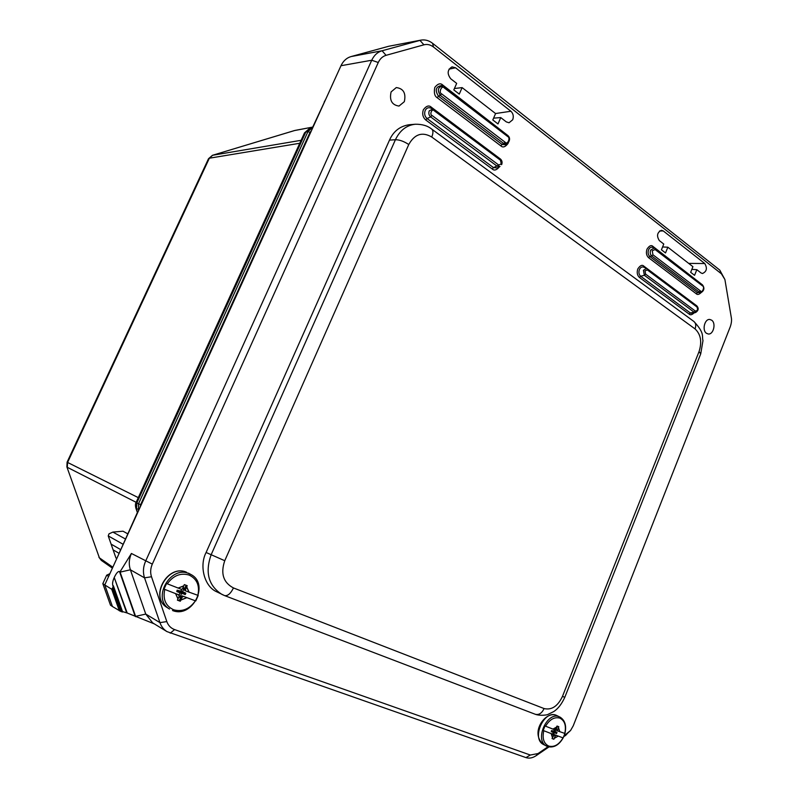 <?xml version="1.0" encoding="UTF-8"?>
<svg xmlns="http://www.w3.org/2000/svg" width="798" height="798" viewBox="0 0 798 798"><rect width="100%" height="100%" fill="white"/><g stroke="black" fill="none" stroke-linecap="round" stroke-linejoin="round"><path stroke-width="1.2" d="M164.029 589.124L178.952 594.919L164.029 589.124L166.533 583.508L181.435 589.343L182.513 588.804L184.328 584.605L187.211 585.692L185.405 589.892L184.318 589.263L186.094 585.273M185.405 589.892L185.764 590.969L198.213 595.438L195.769 600.954L182.203 595.897L195.769 600.954M177.495 599.956L179.261 600.605L181.126 596.435L182.203 597.074L180.298 601.233L177.395 600.156L179.311 595.996L177.874 594.281M179.261 600.605L180.298 601.233M183.161 587.358L184.019 588.056L182.632 591.867L180.887 591.099L185.665 593.014L185.385 594.41L181.924 593.493L178.533 590.969L177.784 591.128M180.069 592.894L181.924 593.493M181.495 593.712L179.979 597.104L178.842 597.054M179.201 595.089L179.979 592.774L177.006 590.54M176.996 590.56L179.979 592.774M179.909 592.734L176.797 591.567L177.156 590.191L180.627 591.119L181.735 589.383M182.203 595.897L181.126 596.435M184.318 589.263L185.575 590.859M182.203 597.074L183.281 596.535M178.533 590.969L185.385 594.41M181.455 592.066L181.725 591.468M312.716 127.111L294.482 130.553L212.438 155.311L294.282 130.633M67.112 462.122L67.581 462.451L209.355 158.203L208.507 158.732L67.112 462.122L66.872 466.9L99.401 557.842L66.872 466.9M116.797 558.49L115.959 557.992L108.239 535.927L108.987 533.862L112.877 532.086L123.012 531.209L127.69 533.792M112.877 532.086L125.346 538.939M108.239 535.927L122.952 544.186M309.235 128.697L312.806 127.63L309.235 128.697L304.507 132.867L136.119 502.411L136.847 502.93L305.814 132.039L304.497 132.877M111.112 544.126L120.528 549.523M119.131 553.363L113.117 549.862M137.765 512.416L135.82 507.977L137.515 512.954M138.543 510.7L138.503 503.777L307.938 131.66L311.639 128.239L309.514 128.638L305.814 132.039L307.938 131.66L310.013 132.398L311.529 130.443M543.189 730.479L553.283 734.429L543.189 730.479L544.984 725.961L555.029 729.921L557.014 726.04L558.819 726.729L557.553 730.12L556.176 729.432L557.443 726.21M556.176 729.432L557.742 730.948L564.904 733.462L563.149 737.921L554.6 734.729L563.149 737.921C558.949 745.142 553.792 748.035 547.667 746.599L546.58 746.12C534.131 740.434 546.989 711.058 559.338 716.794L556.266 715.287C543.927 709.562 531.099 738.838 543.538 744.514L543.608 744.554M564.904 733.462L564.904 733.462C566.7 725.751 565.054 720.285 559.977 717.073M552.136 738.419L553.892 735.207L555.268 735.916L553.872 739.247L552.056 738.579L553.443 735.237L551.877 733.711M552.555 738.579L553.872 739.247M555.518 729.771L555.009 731.567L553.862 731.088L556.914 732.285L556.405 733.581L551.378 730.998M553.333 732.624L554.5 732.873M554.221 733.063L553.513 734.848M552.745 734.15L553.253 732.404L551.288 731.227L553.253 732.404M553.233 732.394L551.298 731.666L551.558 730.569L553.752 731.088L554.5 729.721M554.6 734.729L553.892 735.207M556.336 730.24L557.712 730.928L557.553 730.12M555.268 735.916L555.977 735.427M551.488 730.749L556.685 733.392M431.738 137.017C433.324 133.136 433.324 130.503 431.738 129.096L431.738 129.096C427.578 125.755 422.102 124.129 415.309 124.239L415.299 124.239C406.561 125.196 399.938 130.363 395.419 139.73C399.429 139.72 403.878 141.316 408.766 144.518C414.631 134.064 422.282 131.56 431.738 137.017L695.058 328.916C700.814 334.312 702.14 341.873 699.048 351.599L562.46 696.425C557.782 706.26 551.657 710.31 544.086 708.564L233.465 587.946C223.31 582.58 220.408 573.493 224.757 560.715L408.766 144.518M415.299 124.239L409.244 124.727C400.037 126.114 393.454 131.241 389.494 140.119L395.419 139.73L211.131 554.77C204.906 572.505 208.487 585.712 221.874 594.38L224.547 595.577C227.689 596.156 230.662 593.612 233.465 587.946M389.494 140.119L206.103 552.485C199.041 565.912 204.398 586.69 216.807 591.827L224.547 595.577L535.328 714.29C538.939 715.148 541.862 713.242 544.086 708.564M701.651 284.228L653.093 246.532C651.368 244.747 649.333 245.624 646.988 249.166C645.871 252.727 646.4 255.56 648.565 257.674L696.255 293.764C697.412 294.981 699.048 294.582 701.153 292.567M694.041 303.779L643.956 266.233C642.21 264.467 640.156 265.375 637.802 268.946C636.674 272.517 637.213 275.35 639.398 277.435L689.173 314.113C690.32 315.29 691.936 314.901 694.041 312.936M498.251 157.376L431.379 107.271C429.015 104.977 426.341 105.805 423.359 109.765C422.002 113.865 422.8 117.276 425.763 119.999L492.246 168.996C494.221 170.902 496.625 170.154 499.458 166.762M404.327 101.685C406.152 93.216 403.469 88.508 396.277 87.571L391.1 91.91C389.274 100.329 391.908 105.037 399.01 106.064L404.327 101.685M711.666 320.188L709.821 319.469C704.654 318.661 701.831 330.342 706.469 333.295L708.245 333.993C713.422 334.851 716.305 323.21 711.666 320.188M701.013 272.946L702.469 273.514C706.729 271.579 707.497 268.248 704.774 263.53L663.268 230.931L661.412 230.283C657.123 232.467 656.425 235.909 659.338 240.607L663.766 244.048L661.432 249.804L665.522 252.946L667.846 247.21L692.923 266.672L690.669 272.317L694.569 275.32L696.824 269.694L701.013 272.946M495.578 113.555L492.805 119.949L498.002 123.939L500.745 117.575L506.311 121.895L509.044 122.762L512.705 119.77C513.852 116.358 513.244 113.525 510.9 111.251L455.568 67.79L452.017 66.862C447.369 69.745 446.94 73.715 450.73 78.773L456.675 83.381L453.803 89.905L459.269 94.114L462.122 87.61L495.578 113.555M548.046 746.719L538.032 753.561L530.321 755.028L174.592 629.592C170.842 628.196 168.248 625.522 166.822 621.592L151.49 576.745C150.174 572.645 150.443 568.435 152.308 564.116L378.262 62.503C380.028 58.743 382.631 56.349 386.072 55.321L423.918 44.818C427.259 43.97 430.451 44.698 433.504 47.022L721.422 273.814L724.903 279.529L731.267 317.355C731.846 320.018 731.507 323.17 730.25 326.811L573.243 725.801L570.59 730.469L564.146 735.726M696.824 269.694L691.846 269.365M667.846 247.21L662.589 246.961M462.122 87.61L454.421 88.508M500.745 117.575L493.583 118.154M724.903 279.529L719.766 270.083L432.576 43.301C428.945 40.499 425.085 39.441 421.005 40.109L382.082 50.763C377.534 52.099 374.082 55.252 371.738 60.229L145.615 561.164C143.141 566.849 142.792 572.415 144.548 577.852L159.939 622.62C161.326 626.52 163.68 629.522 166.991 631.617L525.982 757.601C529.234 758.659 532.625 758.01 536.176 755.656L548.914 746.948M563.667 736.873L570.59 730.469M421.005 40.109L388.746 46.264L351.07 56.568C346.621 57.885 343.26 60.937 340.985 65.715L104.767 584.944L111.7 589.243L113.117 587.049L121.875 611.817L122.653 612.016L113.406 585.941M154.243 623.846L127.211 613.014L114.244 577.503C112.837 580.695 112.338 583.188 112.718 584.974L113.117 587.049M114.503 576.934C116.458 572.984 118.114 571.178 119.481 571.508L120.019 571.847L131.411 553.473C128.977 559.019 128.638 564.455 130.383 569.792L145.755 614.071L152.697 622.899L166.991 631.617M127.211 613.014L122.493 611.577M121.875 611.817L120.707 611.398L112.538 588.326M108.638 576.435L106.683 575.188L102.822 583.667L104.767 584.944L112.448 606.52L120.707 611.398M120.019 571.847L135.72 616.694M119.969 571.837L135.67 616.664M112.448 606.52L110.493 605.183L102.822 583.667M109.895 573.672L106.683 575.188M167.381 607.697L167.171 607.557C149.206 597.393 167.829 563.747 186.542 572.246L186.493 572.226C167.54 563.707 149.017 597.153 167.171 607.557L169.535 609.044C151.52 598.849 170.213 565.064 188.966 573.582L190.912 574.49C209.874 584.016 192.378 618.64 172.587 610.54L172.518 610.51M195.38 600.844C189.515 609.103 182.293 612.086 173.695 609.802C165.665 606.071 162.692 599.278 164.767 589.433M167.281 583.827C173.336 575.508 180.627 572.595 189.166 575.079C197.016 578.939 199.909 585.682 197.834 595.328M178.074 588.076L183.849 585.812M186.732 586.899L189.096 592.226M177.974 598.999L175.58 593.662M186.622 597.782L180.867 600.066M186.682 587.029L188.976 592.176M178.193 588.116L183.799 585.932M178.034 598.879L175.7 593.712M186.513 597.732L180.927 599.946M183.819 592.316L185.814 593.443M184.946 594.62L182.353 592.695M182.503 591.448L181.156 590.69M179.979 597.104L179.051 596.575M183.081 587.537L184.019 588.056M179.55 597.323L178.932 596.854M299.759 143.271L209.355 158.203L212.637 155.261L301.115 140.308M295.18 130.393L312.726 127.082M136.159 502.321L67.301 467.319L67.581 462.451L138.293 497.633M112.408 568.146L101.286 560.366L99.401 557.842L112.827 567.218M324.547 101.845L312.527 127.7M137.396 512.625L120.867 549.553M325.694 99.311L324.178 102.094M120.678 549.393L119.501 552.545M310.013 132.398L140.618 504.685L136.847 502.93L136.488 508.665L139.061 509.553M140.039 507.418L140.618 504.685M312.357 128.628L311.639 128.239L312.676 127.929M547.568 746.559L543.538 744.514C529.353 732.724 545.652 710.769 556.206 715.257L556.824 715.527M563.009 737.891C558.969 744.684 554.231 747.417 548.795 746.1C543.787 743.636 542.111 738.509 543.767 730.719M545.553 726.21C549.692 719.377 554.47 716.684 559.857 718.12C564.785 720.674 566.42 725.781 564.765 733.442M552.914 729.123L556.685 727.028M558.5 727.716L559.837 731.736M552.485 737.651L551.129 733.621M558.071 736.215L554.311 738.32M558.46 727.816L559.767 731.706M552.994 729.153L556.655 727.128M552.535 737.552L551.209 733.651M558.001 736.185L554.351 738.23M554.361 731.287L556.994 732.604M556.405 733.581L553.024 731.557M554.939 731.237L554.071 730.808M695.058 328.916C696.235 325.594 695.856 323.12 693.921 321.504L431.738 129.096M206.103 552.485L224.757 560.715M534.999 714.14L535.328 714.29C540.515 716.165 547.837 714.799 547.747 714.519L553.712 711.587C558.001 708.833 561.702 704.055 564.814 697.262L562.46 696.425M564.814 697.262L700.724 353.863L699.048 351.599M507.508 135.251L442.73 85.027C440.466 82.852 437.813 83.65 434.79 87.421C433.793 92.748 434.581 96.169 437.154 97.675L500.805 145.854C502.88 147.859 505.324 147.032 508.127 143.371M437.154 97.675L438.461 96.199L502.102 144.458L500.805 145.854M442.73 85.027L442.551 85.895M441.503 85.576C435.758 86.623 434.74 90.164 438.461 96.199L440.296 95.331C437.045 90.054 437.932 86.952 442.97 86.024L441.503 85.576M444.237 87.9L507.737 136.578C510.77 137.615 507.468 145.286 505.264 142.323L502.102 144.458L505.902 144.787L507.289 143.999L503.967 143.71L440.296 95.331L441.613 93.855C438.311 92.678 441.823 84.708 444.237 87.9L444.247 86.703L507.698 135.391L444.346 86.802M648.565 257.674L649.811 256.477L697.482 292.637L696.255 293.764M648.575 249.814C647.677 252.617 648.096 254.831 649.811 256.477L651.707 255.968C650.21 254.532 649.851 252.587 650.629 250.133L654.25 247.988L654.959 248.397L652.714 247.37C650.978 246.841 649.602 247.659 648.575 249.814M653.093 246.532L653.093 247.52M655.088 249.535L702.639 285.993C704.953 286.652 702.25 293.425 700.614 291.071L697.482 292.637L701.213 292.547L699.387 292.198L651.707 255.968L652.954 254.781L652.225 250.781L655.088 249.535L654.959 248.397L702.479 284.866L655.068 248.517M639.398 277.435L640.644 276.248L690.4 312.996L689.173 314.113M639.388 269.604C638.49 272.407 638.909 274.622 640.644 276.248L644.355 275.3L643.417 270.273L646.619 268.407L647.178 268.726L643.647 267.131C641.861 266.562 640.445 267.38 639.388 269.604M643.956 266.233L643.976 267.27M647.318 269.904L696.963 306.991C698.011 309.524 697.472 310.891 695.347 311.06L694.11 312.188L690.4 312.996L692.435 313.385L695.647 312.487L694.11 312.188L644.355 275.3L645.602 274.113L645.013 270.931L647.318 269.904L647.178 268.726L696.794 305.834L647.278 268.826M425.763 119.999L427.06 118.533L493.533 167.62L492.246 168.996M501.553 164.667L501.703 164.538C502.461 162.313 502.042 160.468 500.416 159.002L434.082 109.406L430.292 107.91C428.077 107.311 426.381 108.179 425.184 110.503C424.097 113.725 424.716 116.398 427.06 118.533L430.651 116.907C428.885 115.291 428.406 113.266 429.234 110.832L433.085 108.867L434.082 109.406L434.072 110.633L500.466 160.218L500.416 159.002L434.172 109.496M431.379 107.271L431.209 108.229M500.466 160.218L501.254 163.849L493.533 167.62L497.274 167.939L500.007 166.463L497.174 166.213L430.651 116.907L431.957 115.431C429.294 114.523 432.127 108.099 434.072 110.633M659.537 231.011L663.268 230.931M704.774 263.53L688.704 263.4M455.568 67.79L449.055 69.127M510.9 111.251L495.548 113.535M719.766 270.083L721.422 273.814M432.576 43.301L433.504 47.022M388.746 46.264L419.918 40.359L423.918 44.818M351.07 56.568L382.082 50.763L386.072 55.321M340.985 65.715L371.738 60.229L378.262 62.503M131.411 553.473L152.308 564.116M120.079 572.136L130.383 569.792L144.548 577.852L151.49 576.745M135.57 616.365L145.755 614.071L159.939 622.62L166.822 621.592M170.233 633.173L174.592 629.592M525.982 757.601L530.321 755.028M536.176 755.656L538.032 753.561M565.413 735.676L567.358 733.532M505.264 142.323L441.613 93.855M507.737 136.578L507.698 135.391C510.311 137.615 510.181 140.478 507.289 143.999M700.614 291.071L652.954 254.781M702.639 285.993L702.479 284.866C704.694 287.908 704.275 290.462 701.213 292.547M695.347 311.06L645.602 274.113M696.963 306.991L696.794 305.834C698.948 308.327 698.559 310.542 695.647 312.487M498.481 164.837L431.957 115.431M119.351 610.829L111.7 589.243M119.481 571.508L135.191 616.355M114.244 577.503L126.692 612.834M190.692 574.37L188.468 573.154M185.655 590.919L184.577 590.291M212.438 155.311L208.507 158.732M101.286 560.366L98.912 557.223M325.833 99.002L312.437 127.73M119.301 552.974L137.366 512.525M135.83 507.997C135.241 505.453 135.341 503.588 136.119 502.411M700.724 353.863L702.978 340.626C701.661 336.048 705.103 333.544 693.921 321.504M122.653 612.016L113.376 585.772"/></g></svg>
